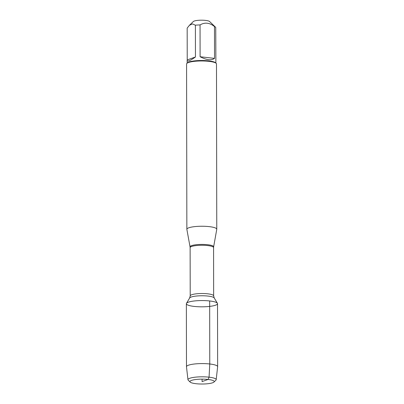 <?xml version="1.0" encoding="UTF-8"?>
<svg xmlns="http://www.w3.org/2000/svg" width="404" height="404" viewBox="0 0 404 404"><rect width="100%" height="100%" fill="white"/><g stroke="black" fill="none" stroke-linecap="round" stroke-linejoin="round"><path stroke-width="0.61" d="M186.87 229.386A14.958 3.01 -0.1 0 1 186.86 229.28A14.958 3.01 -0.1 0 1 201.808 226.245A14.958 3.01 -0.1 0 1 216.771 229.23A14.958 3.01 -0.1 0 1 216.761 229.336L213.635 246.859A11.797 2.373 -0.1 0 0 207.686 244.723A11.797 2.373 -0.1 0 0 195.733 244.773A11.797 2.373 -0.1 0 0 190.057 246.9L186.87 229.386M209.661 300.955A15.579 3.131 179.9 0 0 186.476 303.348A15.579 3.131 179.9 0 0 201.95 306.823A15.579 3.131 179.9 0 0 217.413 303.293A15.579 3.131 179.9 0 0 209.661 300.955L209.767 363.984L209.065 377.174L208.09 379.452L202.081 381.583L202.076 379.144M216.771 229.23L216.483 63.948A14.958 3.01 179.9 0 0 216.165 63.327A14.958 3.01 179.9 0 0 208.934 61.347A14.958 3.01 179.9 0 0 186.885 63.383A14.958 3.01 179.9 0 0 186.572 63.999L186.86 229.28M189.41 25.311L193.339 21.528A8.287 1.666 -0.1 0 1 200.5 20.2A8.287 1.666 -0.1 0 1 208.964 21.139A8.287 1.666 -0.1 0 1 209.565 21.498L215.514 27.184A14.357 2.889 -0.1 0 1 215.751 27.492L215.882 63.059M187.229 59.918L187.163 60.378C187.421 61.847 190.183 60.721 195.45 57.004L187.229 59.918L187.173 28.108L189.415 25.311L192.491 23.886L195.395 25.194A14.357 2.889 -0.1 0 1 200.051 24.927C204.853 22.129 209.661 22.669 214.479 26.558A14.357 2.889 -0.1 0 1 215.514 27.184M195.45 57.004L195.395 25.194M200.106 56.742C206.651 60.09 211.459 60.635 214.534 58.368L200.106 56.742L200.051 24.927M214.534 58.368L214.479 26.558M216.165 63.327L215.574 62.771A14.357 2.889 179.9 0 0 201.52 60.499A14.357 2.889 179.9 0 0 187.471 62.817L186.885 63.383M216.185 379.689L217.63 366.761A15.579 3.131 179.9 0 0 217.635 366.691L217.524 303.662A15.579 3.131 179.9 0 0 201.939 300.561A15.579 3.131 179.9 0 0 186.365 303.717L186.476 366.746A15.579 3.131 179.9 0 0 186.481 366.817L187.971 379.74A14.115 2.838 -0.1 0 1 194.844 377.225A14.115 2.838 -0.1 0 1 209.065 377.174A14.115 2.838 -0.1 0 1 216.185 379.689A14.115 2.838 -0.1 0 1 215.893 380.209L213.963 382.063A12.14 2.439 179.9 0 0 202.076 379.144A12.14 2.439 179.9 0 0 190.198 382.103A12.14 2.439 179.9 0 0 196.071 383.714A12.14 2.439 179.9 0 0 213.963 382.063M217.635 366.691A15.579 3.131 179.9 0 0 202.05 363.585A15.579 3.131 179.9 0 0 186.476 366.746M190.198 382.103L188.269 380.255A14.115 2.838 -0.1 0 1 187.971 379.74M213.655 295.854L213.57 247.602A11.726 2.358 179.9 0 0 207.651 245.561A11.726 2.358 179.9 0 0 190.122 247.642L190.208 295.9A11.726 2.358 -0.1 0 1 207.737 293.819A11.726 2.358 -0.1 0 1 213.655 295.854L214.221 297.94A12.378 2.49 179.9 0 0 208.065 296.082A12.378 2.49 179.9 0 0 189.648 297.98L186.476 303.348M214.221 297.94L217.413 303.293M190.208 295.9L189.648 297.98M190.057 246.9L190.122 247.642M213.57 247.602L213.635 246.859M187.168 63.11L187.163 60.378"/></g></svg>
